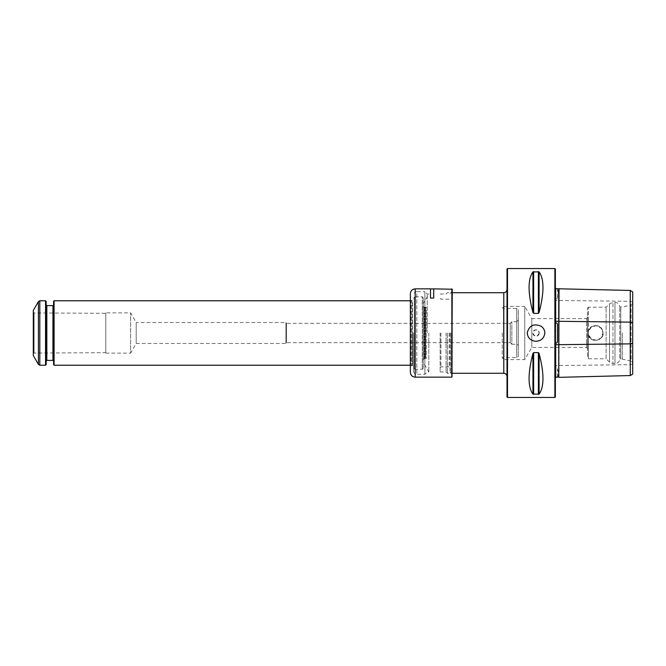 <?xml version="1.0" encoding="UTF-8"?>
<svg xmlns="http://www.w3.org/2000/svg" width="666" height="666" viewBox="0 0 666 666"><rect width="100%" height="100%" fill="white"/><g stroke="black" fill="none" stroke-linecap="round" stroke-linejoin="round"><path stroke-width="0.5" stroke-dasharray="3.33 2.5" d="M440.151 333L440.151 371.978L440.151 333M502.272 333L502.272 358.308L502.272 333M503.796 292.715L503.796 373.285M587.587 317.041L587.587 348.959L587.587 317.041L586.663 318.631L586.663 347.369L586.663 318.631L531.801 318.631L531.801 347.369L531.801 318.631L524.741 306.41L524.741 359.59L524.741 306.41L503.796 306.41M507.017 269.031L507.017 396.969M622.385 333L622.385 358.783L622.385 333M630.252 290.443L630.252 375.557M559.032 377.339L559.032 288.661M601.781 328.646L603.271 333C603.504 341.658 589.535 343.015 587.82 334.682C585.689 326.881 597.394 322.227 601.781 328.646M588.386 334.082L588.386 331.918A7.334 7.334 0 0 1 596.187 325.691A7.334 7.334 0 0 1 602.971 333A7.334 7.334 0 0 1 595.096 340.309A7.334 7.334 0 0 1 588.386 331.918L588.386 334.082L591.058 338.728L596.187 340.309L601.015 337.987L602.971 333L601.007 328.005L596.187 325.691L591.058 327.272L588.386 331.918L588.386 334.082A7.334 7.334 0 0 0 596.361 340.293A7.334 7.334 0 0 0 602.963 332.634A7.334 7.334 0 0 0 595.637 325.666A7.334 7.334 0 0 0 588.386 334.082L588.386 358.783L588.386 334.082M554.878 397.452L554.878 268.548M507.5 268.548L507.5 397.452M539.244 333C537.096 337.154 534.948 337.154 532.8 333C534.948 328.846 537.096 328.846 539.244 333A3.222 3.222 0 0 0 536.022 329.778A3.222 3.222 0 0 0 532.8 333A3.222 3.222 0 0 0 536.022 336.222A3.222 3.222 0 0 0 539.244 333M539.094 271.886C544.264 279.096 544.264 292.649 539.094 312.537L539.094 271.886L532.95 271.886C527.78 279.096 527.78 292.649 532.95 312.537L533.649 313.386L538.394 313.386L539.094 312.537M539.094 353.463C544.264 373.351 544.264 386.904 539.094 394.114L539.094 353.463L538.394 352.614L533.649 352.614L532.95 353.463C527.78 373.351 527.78 386.904 532.95 394.114L539.094 394.114M555.519 343.256L555.519 377.289L557.467 376.756C558.433 375.716 558.433 373.018 557.467 368.648C557.35 367.224 556.751 366.733 555.677 367.166L555.677 298.834C556.751 299.275 557.35 298.776 557.467 297.352C558.433 292.998 558.433 290.293 557.467 289.244L555.677 288.877M555.677 288.961L555.519 322.744M555.519 377.231L555.519 379.295L554.711 380.694L555.186 381.834L555.186 284.166L555.361 382.009M555.361 283.991L554.711 285.306L554.711 380.694L554.711 285.306L555.519 286.705L555.519 288.769M632.7 362.57L632.7 303.43L632.7 362.57L631.068 361.105L631.068 304.895L631.068 361.105L620.779 358.783L620.779 307.217L620.779 358.783L619.771 359.357L619.771 306.643L619.771 359.357C619.247 361.988 617.648 363.403 614.976 363.611L614.976 302.389L614.976 363.611L612.953 363.611L612.953 302.389L612.953 363.611L609.532 362.196L609.532 303.804L609.532 362.196L606.11 358.783L606.11 307.217L606.11 358.783L588.386 358.783L587.587 357.975L587.587 308.025L587.587 357.975M632.7 374.067L632.7 291.933M558.741 377.048L558.741 288.952M555.677 367.166L555.677 298.834M555.519 299.026L555.519 366.974M555.361 396.969L555.361 269.031M450.865 333L450.865 373.285L450.865 333M449.983 333L449.983 372.394L449.983 333M430.502 288.853L430.502 298.102L433.724 298.102L430.502 298.102L430.502 288.927L430.502 298.102L433.724 298.102L433.724 288.853M412.479 333L412.479 365.709L412.479 333M410.606 333L410.606 365.384L410.606 333M410.364 293.681L410.364 372.319M451.856 377.147L451.856 288.853M452.256 376.748L452.256 289.252M452.256 333L452.256 373.726L452.256 333M451.856 333L451.856 373.326L451.856 333M447.419 333L447.419 373.326L447.419 333M446.07 333L446.07 371.978L446.07 333M105.811 312.862L105.811 353.138L105.811 312.862L130.619 312.862L136.205 322.527L136.205 343.473L136.205 322.527L285.947 322.527L285.947 343.473L285.947 322.527L286.438 323.335L286.438 342.665L286.438 323.335L510.239 323.335L511.854 321.72L516.691 321.72L516.691 344.28L516.691 321.72L518.298 320.113L518.298 345.887L518.298 320.113M105.811 353.138L130.619 353.138L130.619 312.862L130.619 353.138L136.205 343.473L285.947 343.473L286.438 342.665L510.239 342.665L510.239 323.335L510.239 342.665L511.854 344.28L511.854 321.72L511.854 344.28L516.691 344.28C517.124 343.922 517.657 344.455 518.298 345.887M33.3 312.029L33.3 353.971L33.3 312.029L34.099 312.945L34.099 353.055L34.099 312.945L105.811 313.303L105.811 352.697L105.811 313.303M45.546 300.774L45.546 365.226M46.187 301.415L46.187 364.585M53.605 364.743L53.605 301.257M54.088 365.226L54.088 300.774M46.187 361.039L46.187 304.961L46.187 361.039M53.605 304.961L53.605 361.039L53.605 304.961M33.3 355.561L33.3 310.439M410.364 300.374L411.921 300.616L411.921 365.384L411.921 300.616L412.479 300.291L412.387 365.551L412.387 300.449L411.014 300.774L411.014 365.226L411.014 300.774L410.364 300.774M503.796 307.7L502.272 307.692L503.538 308.425L503.538 357.575L503.538 308.425L516.691 308.425L516.691 357.575L516.691 308.425L518.298 309.357L518.298 356.643L518.298 309.357M423.235 306.318L423.235 359.682L423.235 306.318L424.1 307.301L424.1 358.699L424.1 307.301L426.24 307.317L426.24 358.683L426.24 307.317L425.516 307.509L425.516 358.491L425.516 307.509L424.425 307.542L424.425 358.458L424.425 307.542L423.151 306.077L423.235 360.522L423.235 305.478M427.222 333L427.222 294.022L427.222 333M428.804 333L428.804 371.978L428.804 333M413.586 333L413.586 371.104L413.586 333M423.235 303.671L423.235 362.329L423.235 303.671L428.804 294.022L427.222 294.022L424.866 291.666L424.866 374.334L424.866 291.666L416.808 291.666L416.808 374.334L416.808 291.666C414.851 291.858 413.777 292.932 413.586 294.896M423.235 297.71L423.235 368.29L423.235 297.71L422.269 296.745L422.269 369.255L422.269 296.745L415.085 296.745L415.085 369.255L414.252 368.773L414.252 297.227L414.252 368.773L413.586 367.624M632.7 363.944L630.252 364.693L555.519 365.559M632.7 302.056L630.252 301.307L555.519 300.441M588.386 331.918L588.386 307.217L588.386 331.918M557.467 297.352L557.467 289.244M557.467 376.756L557.467 368.648M538.394 394.397L538.394 352.614M533.649 394.397L533.649 352.614M532.95 394.114L532.95 353.463M538.394 313.386L538.394 271.603M533.649 313.386L533.649 271.603M532.95 312.537L532.95 271.886M449.175 333L449.175 366.841L449.175 333M440.959 333L440.959 366.841L440.959 333M415.193 288.853L415.193 377.147M38.42 301.581L38.42 364.419M39.81 300.774L39.81 365.226M46.836 305.611L46.836 360.389M52.955 360.389L52.955 305.611M423.151 306.077L423.151 359.923L423.151 306.077M425.266 307.542L425.266 358.458L425.266 307.542M423.235 368.29L422.269 369.255L415.085 369.255L415.085 296.745L413.586 298.376M503.796 358.3L502.272 358.308L503.538 357.575L516.691 357.575L518.298 356.643M587.587 348.959L586.663 347.369L531.801 347.369L524.741 359.59L503.796 359.59M587.587 308.025L588.386 307.217L606.11 307.217L609.532 303.804L612.953 302.389L614.976 302.389C617.648 302.597 619.247 304.012 619.771 306.643L622.385 307.217L631.068 304.895L632.7 303.43M449.983 372.394L450.865 373.285L452.256 373.285M449.983 293.606L450.865 292.715L452.256 292.715M440.151 367.64L440.959 366.841L449.175 366.841L449.983 367.64M440.151 298.36L440.959 299.159L449.175 299.159L449.983 298.36M410.364 365.226L412.479 365.709L410.364 365.626M440.151 371.978L446.07 371.978L447.419 373.326L452.256 373.726M440.151 294.022L446.07 294.022L447.419 292.674L452.256 292.274M33.3 353.971L34.099 353.055L105.811 352.697M423.235 360.522L423.135 359.748L424.425 358.458L426.24 358.683L424.1 358.699L423.235 359.682M423.135 306.252L423.135 359.748L423.135 306.252M413.586 371.104C413.777 373.068 414.851 374.142 416.808 374.334L424.866 374.334L427.222 371.978L428.804 371.978L423.235 362.329"/><path stroke-width="1" d="M507.5 397.452L507.017 396.969L507.017 269.031L507.5 268.548L554.878 268.548L554.878 397.452L507.5 397.452L507.5 268.548M544.838 333C544.73 330.136 543.489 327.88 541.108 326.24C533.766 323.176 529.129 325.433 527.214 333C527.855 338.145 530.794 340.9 536.022 341.275C541.25 340.9 544.189 338.137 544.838 333M539.094 394.114C544.264 386.904 544.264 373.351 539.094 353.463L539.094 394.114L532.95 394.114C527.78 386.904 527.78 373.351 532.95 353.463L533.649 352.614L538.394 352.614L539.094 353.463M539.094 312.537C544.264 292.649 544.264 279.096 539.094 271.886L539.094 312.537L538.394 313.386L533.649 313.386L532.95 312.537C527.78 292.649 527.78 279.096 532.95 271.886L539.094 271.886M630.252 290.443L632.7 291.933L632.7 374.067L630.252 375.557L630.252 290.443L555.519 288.711M558.741 288.952L558.741 377.048L555.519 377.289M555.361 286.596L555.677 323.118C556.751 322.652 557.35 323.235 557.467 324.891L557.467 341.109C557.342 342.765 556.751 343.356 555.677 342.882L555.677 377.123M555.677 288.877L555.677 323.118M555.361 379.404L555.677 342.882M559.032 288.661L558.741 377.048M630.252 375.557L559.032 377.339M554.878 268.548L555.361 269.031L555.361 396.969L554.878 397.452M451.856 288.853L451.856 377.147L452.256 289.252L433.724 288.853L433.724 298.043L430.502 298.043L430.502 288.853L415.193 288.853C412.262 289.136 410.647 290.751 410.364 293.681L410.364 372.319C410.647 375.249 412.262 376.864 415.193 377.147L415.193 288.853M45.546 365.226L39.81 365.226L38.42 364.419L38.42 301.581L39.81 300.774L45.546 300.774L45.546 365.226L46.187 364.585L46.187 301.415L45.546 300.774M54.088 365.226L54.088 300.774L53.605 301.257L53.605 364.743L54.088 365.226L410.364 365.226M46.187 361.039L46.836 360.389L46.836 305.611L52.955 305.611L52.955 360.389L53.605 361.039M53.605 304.961L52.955 305.611M38.42 364.419L33.3 355.561L33.3 310.439L38.42 301.581M54.088 300.774L411.014 300.774M632.7 322.885L630.252 322.136L555.519 321.27M632.7 343.115L630.252 343.864L555.519 344.73M557.467 324.891L557.467 341.109M538.394 271.603L538.394 313.386M533.649 271.603L533.649 313.386M532.95 271.886L532.95 312.537M538.394 352.614L538.394 394.397M533.649 352.614L533.649 394.397M532.95 353.463L532.95 394.114M452.256 373.285L503.796 373.285L503.796 292.715C505.752 292.524 506.826 291.45 507.017 289.494M39.81 365.226L39.81 300.774M452.256 292.715L503.796 292.715M503.796 373.285C505.752 373.476 506.826 374.55 507.017 376.506M430.502 288.927L433.724 288.927M415.193 377.147L451.856 377.147M46.836 305.611L46.187 304.961M46.836 360.389L52.955 360.389"/></g></svg>
